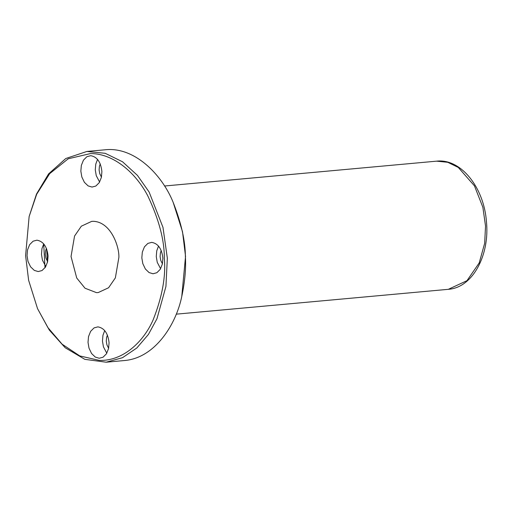 <?xml version="1.0" encoding="UTF-8"?>
<svg xmlns="http://www.w3.org/2000/svg" width="512" height="512" viewBox="0 0 512 512"><rect width="100%" height="100%" fill="white"/><g stroke="black" fill="none" stroke-linecap="round" stroke-linejoin="round"><path stroke-width="0.77" d="M96.454 292.634L98.208 292.57L108.57 287.763L115.36 277.894L118.874 257.427C119.398 247.014 111.187 222.131 93.459 221.306L91.706 221.37L81.344 226.176L74.554 236.038L71.04 256.512L76.723 278.003L85.024 288.224L96.454 292.634M90.624 153.542C114.15 153.587 136.269 173.562 147.84 195.974C158.995 219.565 164.486 240.339 164.314 258.298C165.99 276.288 162.234 296.89 153.043 320.083C143.334 342.093 122.854 361.254 99.29 360.397L79.776 355.923L62.131 344.205L47.878 327.565L37.549 308.659L28.627 280.301L25.6 255.642L29.133 216.531L36.672 194.278L49.67 173.67L68.23 158.771L90.624 153.542M90.714 155.686C97.107 156.781 100.832 162.08 101.894 171.578L101.395 177.338L99.277 182.611L95.853 186.042L92.026 187.066L88.109 185.894L84.397 182.33L81.83 176.966L80.845 171.174L81.344 165.414L83.462 160.134L86.886 156.71L90.714 155.686M151.699 242.374C158.093 243.469 161.818 248.768 162.88 258.266L162.381 264.032L160.262 269.306L156.838 272.73L153.011 273.76L149.094 272.582L145.382 269.018L142.816 263.654L141.83 257.869L142.33 252.102L144.448 246.829L147.872 243.405L151.699 242.374M97.888 326.867C104.282 327.968 108.006 333.267 109.069 342.765L108.57 348.525L106.451 353.798L103.027 357.229L99.2 358.253L95.283 357.075L91.571 353.517L89.005 348.154L88.019 342.362L88.518 336.595L90.637 331.322L94.061 327.898L97.888 326.867M36.902 240.179C43.296 241.274 47.021 246.573 48.083 256.07L47.584 261.837L45.466 267.11L42.042 270.534L38.214 271.565L34.298 270.387L30.579 266.822L28.013 261.459L27.034 255.667L27.533 249.907L29.651 244.634L33.075 241.203L36.902 240.179M43.738 243.885L41.965 248.589L41.466 254.349L42.445 260.141L45.805 266.541M47.629 261.632L45.92 258.112L45.293 254.426L45.606 250.758L46.419 248.378M37.549 308.659L49.318 330.08L65.203 347.757L84.838 359.341L106.17 362.202L124.211 360.557C155.027 358.176 176.096 324.429 181.773 296.454L185.536 256.358L182.509 231.699L173.19 202.419C161.933 174.355 134.182 146.387 104.966 149.798L86.925 151.443L65.805 158.509L48.582 173.907L36.499 194.067L29.133 216.531M46.701 249.088L47.437 262.445M108.614 348.326L106.906 344.8L106.278 341.114L106.598 337.446L107.405 335.066M104.723 330.573L102.95 335.283L102.451 341.043L103.437 346.835L106.79 353.229M162.426 263.827L160.717 260.307L160.09 256.621L160.41 252.954L161.216 250.573M158.534 246.08L156.762 250.784L156.262 256.55L157.248 262.336L160.608 268.736M101.44 177.139L99.731 173.613L99.104 169.933L99.418 166.266L100.23 163.885M97.549 159.386L95.776 164.096L95.277 169.856L96.256 175.648L99.616 182.048M181.773 296.454C184.928 281.542 186.131 268.23 185.382 256.531C185.331 240.986 181.267 222.95 173.19 202.419M43.693 243.834L45.005 267.789M106.17 362.202L122.483 357.709L136.832 347.981L148.41 334.445L156.954 318.771L165.926 286.496L167.341 258.176L162.982 227.366L149.139 192.064L137.44 175.379L122.541 161.779L105.222 153.312L86.925 151.443M164.525 186.003L436.627 161.158L447.75 162.291L458.285 167.443L474.458 185.862L482.88 207.322L485.53 226.061L484.666 243.283L479.213 262.912L466.976 280.672L448.333 289.318L176.224 314.163M436.627 161.158C460.915 158.304 483.942 187.539 486.419 221.408C489.971 255.046 472.64 287.731 448.333 289.318"/></g></svg>
